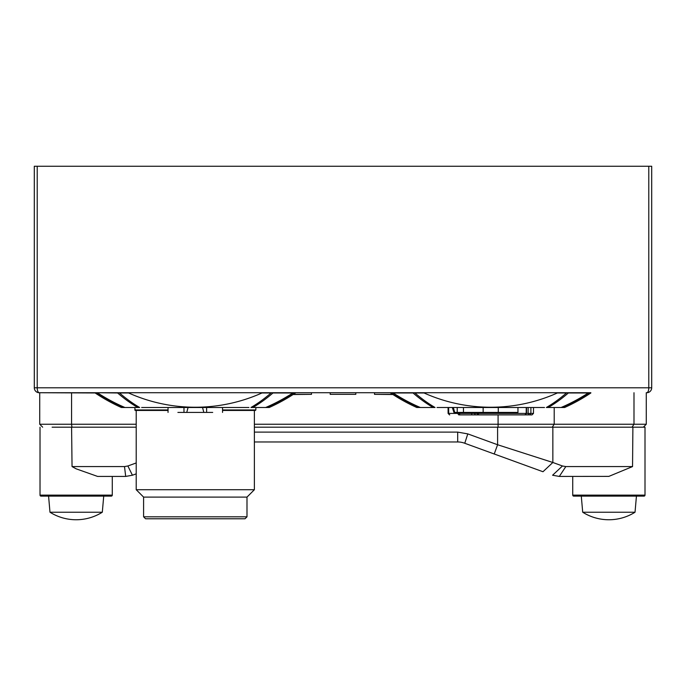 <?xml version="1.0" encoding="UTF-8"?>
<svg xmlns="http://www.w3.org/2000/svg" width="686" height="686" viewBox="0 0 686 686"><rect width="100%" height="100%" fill="white"/><g stroke="black" fill="none" stroke-linecap="round" stroke-linejoin="round"><path stroke-width="1.03" d="M293.488 392.726L293.488 392.975A179.209 179.209 0 0 1 266.537 407.501L265.662 407.501A178.866 178.866 0 0 0 292.853 392.975L292.862 392.726M71.936 427.189L71.567 424.24L39.719 424.24L39.719 392.726L39.222 392.726L97.103 392.975A179.209 179.209 0 0 0 124.055 407.501L137.732 407.501A180.289 138.109 -90 0 1 117.64 392.975L117.649 392.726M588.897 392.726L588.897 392.975A179.209 179.209 0 0 1 561.945 407.501L561.071 407.501A178.866 178.866 0 0 0 588.262 392.975L568.36 392.975A180.289 138.109 90 0 1 548.268 407.501L546.365 407.501A180.289 138.109 -90 0 0 566.465 392.975L557.358 392.975A162.856 162.831 0 0 1 424.051 392.975L424.051 392.726M393.138 392.726L393.147 392.975A178.866 178.866 0 0 0 420.338 407.501L419.463 407.501A179.209 179.209 0 0 1 392.512 392.975L392.512 392.726M272.951 392.726L272.951 392.975A180.289 138.109 90 0 1 252.86 407.501L250.956 407.501A180.289 138.109 -90 0 0 271.056 392.975L261.949 392.975A162.856 162.831 0 0 1 128.642 392.975L128.651 392.726M119.527 392.726L119.536 392.975A180.289 138.109 90 0 0 139.635 407.501L137.732 407.501M414.936 392.726L414.944 392.975A180.289 138.109 90 0 0 435.044 407.501L433.14 407.501A180.289 138.109 -90 0 1 413.049 392.975L413.049 392.726M125.692 476.427L132.424 475.235L125.692 476.427L97.609 476.427L76.146 468.83L72.047 466.574L124.509 466.574L127.879 465.983L132.424 475.235L136.214 473.855L132.424 475.235L125.692 476.427L124.509 466.574M52.119 427.189L136.214 427.189M582.706 512.228A49.238 49.238 0 0 0 635.03 512.228L582.706 512.228L581.291 496.115L573.719 496.115L644.017 496.115A0.986 0.986 0 0 0 645.003 495.138L645.003 427.189L632.895 427.189L632.543 466.574L608.868 476.384L559.322 476.427L552.59 475.235L562.46 465.983L552.847 462.484L542.978 471.736L494.229 453.995L497.599 444.742L552.847 462.484L552.847 427.189L632.895 427.189M573.719 496.115A0.986 0.986 0 0 1 572.733 495.138L645.003 495.138M112.281 495.138L40.02 495.138A0.986 0.986 0 0 0 40.997 496.115L111.295 496.115A0.986 0.986 0 0 0 112.281 495.138L112.281 476.427M168.044 410.451L135.228 410.451L134.739 407.501M48.577 496.115L49.984 512.228L102.308 512.228L103.723 496.115L76.146 496.115M206.623 407.501L206.623 412.423L203.845 412.423L202.524 407.501L203.845 412.423L183.977 412.423L183.977 407.501M474.017 414.884L483.681 414.884M519.293 414.884L528.409 414.884L519.293 414.884M646.281 392.726L646.778 392.726L646.281 392.726L646.281 424.24L633.993 424.24L633.993 392.726M95.354 392.726L39.222 392.726A4.922 4.922 0 0 1 34.3 387.804L34.3 166.252L37.215 166.252L37.215 387.804A4.922 2.015 90 0 0 37.421 390.008A4.922 2.015 90 0 0 39.222 392.726L590.646 392.726M651.7 387.804A4.922 4.922 0 0 1 646.778 392.726A4.922 2.015 -90 0 0 648.579 390.008A4.922 2.015 -90 0 0 648.785 387.804L651.7 387.804L651.7 166.252L37.215 166.252M95.148 392.726L39.222 392.726L95.148 392.726M71.567 392.726L71.567 424.24L136.214 424.24M254.377 424.24L633.993 424.24L632.038 427.189M330.198 392.726L330.198 394.347L355.802 394.347L355.802 392.726M355.802 394.347L330.198 394.347M293.359 394.347L311.487 394.347L311.487 392.726M311.487 394.347L293.076 394.527M374.513 392.726L374.513 394.347L392.641 394.347M392.924 394.527L374.513 394.347M392.512 392.975L390.557 392.726M272.951 392.975L292.853 392.975M293.488 392.975L295.443 392.726M97.729 392.726L117.64 392.975M119.536 392.975L128.642 392.975M398.146 392.726L295.246 392.726M588.897 392.975L590.852 392.726M393.147 392.975L413.049 392.975M414.944 392.975L424.051 392.975M34.3 387.804L648.785 387.804L648.785 166.252M39.719 424.24L42.669 427.189M390.557 392.975A180.289 180.289 0 0 0 416.788 407.501L433.14 407.501M266.537 407.501L269.212 407.501A180.289 180.289 0 0 0 295.443 392.975M252.86 407.501L265.662 407.501M141.642 407.501L248.949 407.501M97.738 392.975A178.866 178.866 0 0 0 124.929 407.501M95.148 392.975A180.289 180.289 0 0 0 121.379 407.501L124.055 407.501M561.945 407.501L564.621 407.501A180.289 180.289 0 0 0 590.852 392.975M548.268 407.501L561.071 407.501M437.051 407.501L544.504 407.501M254.377 427.189L552.847 427.189M562.46 465.983L565.821 466.574L559.322 476.427M254.377 441.964L457.691 441.964A19.697 19.697 0 0 1 464.422 443.147L542.978 471.736M255.852 407.501L255.852 409.962L222.547 409.962M134.739 409.962L168.044 409.962M635.03 512.228L636.437 496.115L608.868 496.115M464.765 443.276L467.792 433.895L497.599 444.742L497.599 427.189M222.547 410.451L255.364 410.451L255.852 409.962M254.377 410.451L254.377 489.718L246.994 497.101L246.994 516.798L245.022 518.77L145.569 518.77L143.597 516.798L143.597 497.101L136.214 489.718L136.214 410.451M136.214 489.718L254.377 489.718M143.597 497.101L246.994 497.101M476.847 412.423L476.856 413.418L474.369 413.409L475.415 414.884L478.331 414.884L476.538 414.884M474.369 412.423L474.369 413.409L459.929 413.409L459.303 414.884L471.522 414.884L472.148 412.423M516.206 414.884L514.637 414.884M530.895 407.501L530.878 413.409L529.498 414.884L532.002 414.884L533.476 413.409L533.511 407.501M524.962 414.884L478.476 414.884L524.962 414.884L526.188 413.409L526.239 407.501M452.323 407.501L453.952 412.423L454.707 412.423L453.326 407.501M186.746 412.423L188.067 407.501L186.746 412.423L187.732 412.423M143.597 516.798L246.994 516.798M475.415 414.884L471.522 414.884L475.415 414.884M476.264 414.884L478.519 414.884M490.987 414.884L489.984 414.884M449.579 414.884L448.112 413.409L448.078 407.501L448.104 413.409L449.579 414.884M464.911 414.884C453.163 414.884 453.163 414.884 464.911 414.884C453.163 414.884 453.163 414.884 464.911 414.884M486.125 414.884L495.232 414.884M522.483 414.884L500.506 414.884L528.812 414.884L528.134 413.409L528.151 407.501M494.735 414.884L512.957 414.884M463.453 407.501L463.453 412.423L454.707 412.423M463.453 412.423L517.956 412.423L517.956 407.501M498.268 407.501L498.268 412.423M483.141 412.423L483.141 407.501M177.888 412.423C165.197 412.423 165.197 412.423 177.888 412.423L183.977 412.423M212.703 412.423C225.402 412.423 225.402 412.423 212.703 412.423L206.623 412.423M498.165 412.423L483.244 412.423M500.651 412.423L515.572 412.423L500.651 412.423M480.757 412.423L465.837 412.423M71.584 427.189L72.047 466.574M498.087 427.189L498.087 414.884M552.247 427.189L554.202 424.24L554.202 407.501M565.821 466.574L632.543 466.574M254.377 432.111L457.691 432.111L467.792 433.895M127.879 465.983L136.214 462.947M457.691 432.111L457.691 441.964M478.245 412.423L478.253 413.409L526.188 413.409M526.565 407.501L526.522 413.418L533.476 413.409M478.253 413.409L477.439 413.409L478.253 413.409L478.682 414.884M448.644 407.501L448.678 413.409L448.112 413.409L449.724 414.884M457.699 412.423L457.699 413.409L459.097 413.418L459.929 413.409L459.92 412.423M478.476 414.884L477.439 413.409M458.745 414.884L457.699 413.409L448.678 413.409M457.228 407.501L457.228 412.423M40.02 495.138L40.02 427.189M643.331 427.189L646.281 424.24M572.733 495.138L572.733 476.427M49.984 512.228A49.238 49.238 0 0 0 102.308 512.228M526.522 413.418L525.047 414.884M476.856 413.418L478.331 414.884M168.044 407.501L168.044 412.423M222.547 407.501L222.547 412.423"/></g></svg>
